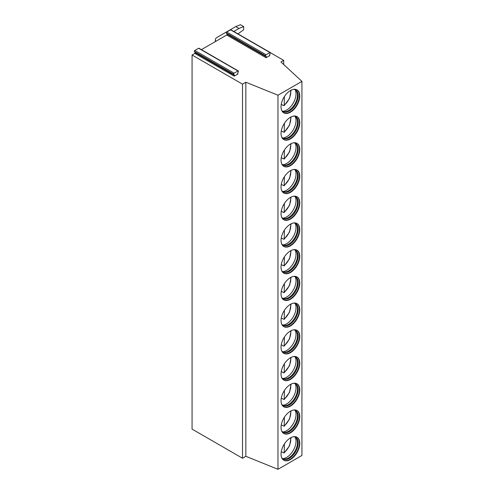 <?xml version="1.0" encoding="UTF-8"?>
<svg xmlns="http://www.w3.org/2000/svg" width="494" height="494" viewBox="0 0 494 494"><rect width="100%" height="100%" fill="white"/><g stroke="black" fill="none" stroke-linecap="round" stroke-linejoin="round"><path stroke-width="0.74" d="M270.329 52.648L283.704 60.373L280.932 61.972L301.933 81.38L277.968 95.212L245.845 82.226L242.517 84.153L192.067 55.025L194.834 53.432L195.155 52.605L234.489 75.316L234.175 76.144L237.941 73.97L237.546 73.742M201.398 49.641L226.727 35.018A0.556 0.321 120 0 0 227.067 34.142L226.314 33.067A0.655 0.377 -60 0 1 226.715 32.036L230.55 29.819A0.655 0.377 -60 0 1 230.877 29.788L270.218 52.5A0.655 0.377 -60 0 1 270.286 53.099L269.514 55.1L269.835 55.556L269.465 55.34M227.067 34.142L266.408 56.853A0.556 0.321 120 0 1 266.068 57.73L269.835 55.556M234.489 75.316L233.718 74.217A0.655 0.377 -60 0 1 234.119 73.18L237.954 70.969A0.655 0.377 -60 0 1 238.355 71.537L237.602 73.489A0.556 0.321 120 0 0 237.941 73.97M266.408 56.853L265.649 55.779A0.655 0.377 -60 0 1 266.05 54.748L269.891 52.531A0.655 0.377 -60 0 1 270.218 52.5M195.155 52.605L194.377 51.506A0.655 0.377 -60 0 1 194.778 50.468L198.613 48.258A0.655 0.377 -60 0 1 198.94 48.221L238.281 70.932M301.933 81.38L301.933 455.468L277.968 469.3L245.845 456.314L242.517 458.241L192.067 429.113L192.067 55.025M242.517 458.241L242.517 84.153M245.845 456.314L245.845 82.226M277.968 469.3L277.968 95.212M281.043 454.165A13.252 7.651 120 0 0 283.791 460.229A13.252 7.651 120 0 0 294.004 456.678A13.252 7.651 120 0 0 299.79 443.34A13.252 7.651 120 0 0 297.042 437.276A13.252 7.651 120 0 0 286.829 440.827A13.252 7.651 120 0 0 281.043 454.165M281.043 427.446A13.252 7.651 120 0 0 283.791 433.51A13.252 7.651 120 0 0 294.004 429.959A13.252 7.651 120 0 0 299.79 416.621A13.252 7.651 120 0 0 297.042 410.557A13.252 7.651 120 0 0 286.829 414.108A13.252 7.651 120 0 0 281.043 427.446M281.043 400.72A13.252 7.651 120 0 0 283.791 406.79A13.252 7.651 120 0 0 294.004 403.24A13.252 7.651 120 0 0 299.79 389.902A13.252 7.651 120 0 0 297.042 383.832A13.252 7.651 120 0 0 286.829 387.382A13.252 7.651 120 0 0 281.043 400.72M281.043 374.001A13.252 7.651 120 0 0 283.791 380.071A13.252 7.651 120 0 0 294.004 376.521A13.252 7.651 120 0 0 299.79 363.183A13.252 7.651 120 0 0 297.042 357.113A13.252 7.651 120 0 0 286.829 360.663A13.252 7.651 120 0 0 281.043 374.001M281.043 347.282A13.252 7.651 120 0 0 283.791 353.352A13.252 7.651 120 0 0 294.004 349.801A13.252 7.651 120 0 0 299.79 336.457A13.252 7.651 120 0 0 297.042 330.393A13.252 7.651 120 0 0 286.829 333.944A13.252 7.651 120 0 0 281.043 347.282M281.043 320.563A13.252 7.651 120 0 0 283.791 326.627A13.252 7.651 120 0 0 294.004 323.076A13.252 7.651 120 0 0 299.79 309.738A13.252 7.651 120 0 0 297.042 303.674A13.252 7.651 120 0 0 286.829 307.225A13.252 7.651 120 0 0 281.043 320.563M281.043 293.844A13.252 7.651 120 0 0 283.791 299.907A13.252 7.651 120 0 0 294.004 296.357A13.252 7.651 120 0 0 299.79 283.019A13.252 7.651 120 0 0 297.042 276.955A13.252 7.651 120 0 0 286.829 280.506A13.252 7.651 120 0 0 281.043 293.844M281.043 267.118A13.252 7.651 120 0 0 283.791 273.188A13.252 7.651 120 0 0 294.004 269.638A13.252 7.651 120 0 0 299.79 256.3A13.252 7.651 120 0 0 297.042 250.23A13.252 7.651 120 0 0 286.829 253.78A13.252 7.651 120 0 0 281.043 267.118M281.043 240.399A13.252 7.651 120 0 0 283.791 246.469A13.252 7.651 120 0 0 294.004 242.918A13.252 7.651 120 0 0 299.79 229.58A13.252 7.651 120 0 0 297.042 223.51A13.252 7.651 120 0 0 286.829 227.061A13.252 7.651 120 0 0 281.043 240.399M281.043 213.68A13.252 7.651 120 0 0 283.791 219.75A13.252 7.651 120 0 0 294.004 216.193A13.252 7.651 120 0 0 299.79 202.855A13.252 7.651 120 0 0 297.042 196.791A13.252 7.651 120 0 0 286.829 200.342A13.252 7.651 120 0 0 281.043 213.68M281.043 186.96A13.252 7.651 120 0 0 283.791 193.024A13.252 7.651 120 0 0 294.004 189.474A13.252 7.651 120 0 0 299.79 176.136A13.252 7.651 120 0 0 297.042 170.072A13.252 7.651 120 0 0 286.829 173.622A13.252 7.651 120 0 0 281.043 186.96M281.043 160.241A13.252 7.651 120 0 0 283.791 166.305A13.252 7.651 120 0 0 294.004 162.754A13.252 7.651 120 0 0 299.79 149.416A13.252 7.651 120 0 0 297.042 143.346A13.252 7.651 120 0 0 286.829 146.903A13.252 7.651 120 0 0 281.043 160.241M281.043 133.516A13.252 7.651 120 0 0 283.791 139.586A13.252 7.651 120 0 0 294.004 136.035A13.252 7.651 120 0 0 299.79 122.697A13.252 7.651 120 0 0 297.042 116.627A13.252 7.651 120 0 0 286.829 120.178A13.252 7.651 120 0 0 281.043 133.516M281.043 106.797A13.252 7.651 120 0 0 283.791 112.867A13.252 7.651 120 0 0 294.004 109.316A13.252 7.651 120 0 0 299.79 95.978A13.252 7.651 120 0 0 297.042 89.908A13.252 7.651 120 0 0 286.829 93.459A13.252 7.651 120 0 0 281.043 106.797M283.704 64.541L283.704 60.373M283.605 460.118A13.252 7.651 120 0 0 293.751 456.339A13.252 7.651 120 0 0 299.42 443.13A13.252 7.651 -60 0 0 296.857 437.171M293.658 436.727A12.498 7.219 -60 0 1 295.579 437.301A12.498 7.219 -60 0 1 298.172 443.025A12.498 7.219 120 0 1 292.714 455.604A12.498 7.219 120 0 1 283.081 458.951A12.498 7.219 120 0 1 281.623 457.574M282.741 458.735A12.498 7.219 120 0 0 283.686 459.037A12.498 7.219 120 0 0 292.781 454.35A12.498 7.219 120 0 0 297.474 442.624A12.498 7.219 -60 0 0 295.955 437.777A12.498 7.219 -60 0 0 295.227 437.116M295.128 437.073A13.252 7.651 -60 0 1 296.023 441.167A13.252 7.651 120 0 1 282.661 458.673M281.271 451.67L284.192 452.967L289.57 445.742L291.077 437.579M284.408 443.915L284.192 452.967M283.605 433.399A13.252 7.651 120 0 0 293.751 429.619A13.252 7.651 120 0 0 299.42 416.405A13.252 7.651 -60 0 0 296.857 410.452M293.658 410.008A12.498 7.219 -60 0 1 295.579 410.582A12.498 7.219 -60 0 1 298.172 416.3A12.498 7.219 120 0 1 292.714 428.885A12.498 7.219 120 0 1 283.081 432.231A12.498 7.219 120 0 1 281.623 430.854M282.741 432.015A12.498 7.219 120 0 0 283.686 432.318A12.498 7.219 120 0 0 292.781 427.625A12.498 7.219 120 0 0 297.474 415.899A12.498 7.219 -60 0 0 295.955 411.057A12.498 7.219 -60 0 0 295.227 410.397M295.128 410.353A13.252 7.651 -60 0 1 296.023 414.447A13.252 7.651 120 0 1 282.661 431.954M284.408 417.195L284.192 426.248L281.271 424.951M283.605 406.679A13.252 7.651 120 0 0 293.751 402.894A13.252 7.651 120 0 0 299.42 389.686A13.252 7.651 -60 0 0 296.857 383.733M293.658 383.288A12.498 7.219 -60 0 1 295.579 383.857A12.498 7.219 -60 0 1 298.172 389.581A12.498 7.219 120 0 1 292.714 402.165A12.498 7.219 120 0 1 283.081 405.512A12.498 7.219 120 0 1 281.623 404.135M282.741 405.296A12.498 7.219 120 0 0 283.686 405.599A12.498 7.219 120 0 0 292.781 400.906A12.498 7.219 120 0 0 297.474 389.179A12.498 7.219 -60 0 0 295.955 384.338A12.498 7.219 -60 0 0 295.227 383.677M295.128 383.634A13.252 7.651 -60 0 1 296.023 387.728A13.252 7.651 120 0 1 282.661 405.234M284.408 390.47L284.192 399.529L281.271 398.232M283.605 379.96A13.252 7.651 120 0 0 293.751 376.175A13.252 7.651 120 0 0 299.42 362.966A13.252 7.651 -60 0 0 296.857 357.014M293.658 356.563A12.498 7.219 -60 0 1 295.579 357.137A12.498 7.219 -60 0 1 298.172 362.862A12.498 7.219 120 0 1 292.714 375.44A12.498 7.219 120 0 1 283.081 378.793A12.498 7.219 120 0 1 281.623 377.41M282.741 378.577A12.498 7.219 120 0 0 283.686 378.879A12.498 7.219 120 0 0 292.781 374.186A12.498 7.219 120 0 0 297.474 362.46A12.498 7.219 -60 0 0 295.955 357.619A12.498 7.219 -60 0 0 295.227 356.952M295.128 356.915A13.252 7.651 -60 0 1 296.023 361.009A13.252 7.651 120 0 1 282.661 378.515M284.408 363.751L284.192 372.809L289.57 365.579L291.077 357.415M290.633 357.65A11.615 6.706 120 0 1 284.408 372.229L283.482 372.785L281.271 371.507M283.605 353.235A13.252 7.651 120 0 0 293.751 349.456A13.252 7.651 120 0 0 299.42 336.247A13.252 7.651 -60 0 0 296.857 330.288M293.658 329.844A12.498 7.219 -60 0 1 295.579 330.418A12.498 7.219 -60 0 1 298.172 336.142A12.498 7.219 120 0 1 292.714 348.721A12.498 7.219 120 0 1 283.081 352.068A12.498 7.219 120 0 1 281.623 350.691M282.741 351.851A12.498 7.219 120 0 0 283.686 352.16A12.498 7.219 120 0 0 292.781 347.467A12.498 7.219 120 0 0 297.474 335.741A12.498 7.219 -60 0 0 295.955 330.9A12.498 7.219 -60 0 0 295.227 330.233M295.128 330.19A13.252 7.651 -60 0 1 296.023 334.284A13.252 7.651 120 0 1 282.661 351.79M284.408 337.031L284.192 346.084L289.57 338.859L291.077 330.696M290.633 330.924A11.615 6.706 120 0 1 284.408 345.51L283.482 346.066L281.271 344.787M283.605 326.515A13.252 7.651 120 0 0 293.751 322.736A13.252 7.651 120 0 0 299.42 309.528A13.252 7.651 -60 0 0 296.857 303.569M293.658 303.125A12.498 7.219 -60 0 1 295.579 303.699A12.498 7.219 -60 0 1 298.172 309.423A12.498 7.219 120 0 1 292.714 322.002A12.498 7.219 120 0 1 283.081 325.348A12.498 7.219 120 0 1 281.623 323.971M282.741 325.132A12.498 7.219 120 0 0 283.686 325.435A12.498 7.219 120 0 0 292.781 320.748A12.498 7.219 120 0 0 297.474 309.022A12.498 7.219 -60 0 0 295.955 304.174A12.498 7.219 -60 0 0 295.227 303.514M295.128 303.47A13.252 7.651 -60 0 1 296.023 307.564A13.252 7.651 120 0 1 282.661 325.071M284.408 310.312L284.192 319.365L281.271 318.068M283.605 299.796A13.252 7.651 120 0 0 293.751 296.017A13.252 7.651 120 0 0 299.42 282.803A13.252 7.651 -60 0 0 296.857 276.85M293.658 276.405A12.498 7.219 -60 0 1 295.579 276.98A12.498 7.219 -60 0 1 298.172 282.698A12.498 7.219 120 0 1 292.714 295.282A12.498 7.219 120 0 1 283.081 298.629A12.498 7.219 120 0 1 281.623 297.252M282.741 298.413A12.498 7.219 120 0 0 283.686 298.716A12.498 7.219 120 0 0 292.781 294.023A12.498 7.219 120 0 0 297.474 282.296A12.498 7.219 -60 0 0 295.955 277.455A12.498 7.219 -60 0 0 295.227 276.794M295.128 276.751A13.252 7.651 -60 0 1 296.023 280.845A13.252 7.651 120 0 1 282.661 298.351M284.408 283.593L284.192 292.646L281.271 291.349M283.605 273.077A13.252 7.651 120 0 0 293.751 269.292A13.252 7.651 120 0 0 299.42 256.083A13.252 7.651 -60 0 0 296.857 250.131M293.658 249.686A12.498 7.219 -60 0 1 295.579 250.254A12.498 7.219 -60 0 1 298.172 255.978A12.498 7.219 120 0 1 292.714 268.563A12.498 7.219 120 0 1 283.081 271.91A12.498 7.219 120 0 1 281.623 270.533M282.741 271.694A12.498 7.219 120 0 0 283.686 271.996A12.498 7.219 120 0 0 292.781 267.303A12.498 7.219 120 0 0 297.474 255.577A12.498 7.219 -60 0 0 295.955 250.736A12.498 7.219 -60 0 0 295.227 250.075M295.128 250.032A13.252 7.651 -60 0 1 296.023 254.126A13.252 7.651 120 0 1 282.661 271.632M284.408 256.868L284.192 265.926L281.271 264.63M283.605 246.358A13.252 7.651 120 0 0 293.751 242.573A13.252 7.651 120 0 0 299.42 229.364A13.252 7.651 -60 0 0 296.857 223.412M293.658 222.961A12.498 7.219 -60 0 1 295.579 223.535A12.498 7.219 -60 0 1 298.172 229.259A12.498 7.219 120 0 1 292.714 241.838A12.498 7.219 120 0 1 283.081 245.191A12.498 7.219 120 0 1 281.623 243.808M282.741 244.975A12.498 7.219 120 0 0 283.686 245.277A12.498 7.219 120 0 0 292.781 240.584A12.498 7.219 120 0 0 297.474 228.858A12.498 7.219 -60 0 0 295.955 224.017A12.498 7.219 -60 0 0 295.227 223.35M295.128 223.313A13.252 7.651 -60 0 1 296.023 227.407A13.252 7.651 120 0 1 282.661 244.913M284.408 230.148L284.192 239.207L289.57 231.976L291.077 223.813M290.633 224.048A11.615 6.706 120 0 1 284.408 238.627L283.482 239.182L281.271 237.904M283.605 219.632A13.252 7.651 120 0 0 293.751 215.853A13.252 7.651 120 0 0 299.42 202.645A13.252 7.651 -60 0 0 296.857 196.686M293.658 196.242A12.498 7.219 -60 0 1 295.579 196.816A12.498 7.219 -60 0 1 298.172 202.54A12.498 7.219 120 0 1 292.714 215.118A12.498 7.219 120 0 1 283.081 218.465A12.498 7.219 120 0 1 281.623 217.088M282.741 218.249A12.498 7.219 120 0 0 283.686 218.558A12.498 7.219 120 0 0 292.781 213.865A12.498 7.219 120 0 0 297.474 202.139A12.498 7.219 -60 0 0 295.955 197.297A12.498 7.219 -60 0 0 295.227 196.631M295.128 196.587A13.252 7.651 -60 0 1 296.023 200.681A13.252 7.651 120 0 1 282.661 218.187M284.408 203.429L284.192 212.482L289.57 205.257L291.077 197.094M290.633 197.322A11.615 6.706 120 0 1 284.408 211.907L283.482 212.463L281.271 211.185M283.605 192.913A13.252 7.651 120 0 0 293.751 189.134A13.252 7.651 120 0 0 299.42 175.926A13.252 7.651 -60 0 0 296.857 169.967M293.658 169.522A12.498 7.219 -60 0 1 295.579 170.097A12.498 7.219 -60 0 1 298.172 175.821A12.498 7.219 120 0 1 292.714 188.399A12.498 7.219 120 0 1 283.081 191.746A12.498 7.219 120 0 1 281.623 190.369M282.741 191.53A12.498 7.219 120 0 0 283.686 191.833A12.498 7.219 120 0 0 292.781 187.146A12.498 7.219 120 0 0 297.474 175.419A12.498 7.219 -60 0 0 295.955 170.572A12.498 7.219 -60 0 0 295.227 169.911M295.128 169.868A13.252 7.651 -60 0 1 296.023 173.962A13.252 7.651 120 0 1 282.661 191.468M284.408 176.71L284.192 185.763L281.271 184.466M283.605 166.194A13.252 7.651 120 0 0 293.751 162.415A13.252 7.651 120 0 0 299.42 149.2A13.252 7.651 -60 0 0 296.857 143.248M293.658 142.803A12.498 7.219 -60 0 1 295.579 143.377A12.498 7.219 -60 0 1 298.172 149.095A12.498 7.219 120 0 1 292.714 161.68A12.498 7.219 120 0 1 283.081 165.027A12.498 7.219 120 0 1 281.623 163.65M282.741 164.811A12.498 7.219 120 0 0 283.686 165.113A12.498 7.219 120 0 0 292.781 160.42A12.498 7.219 120 0 0 297.474 148.694A12.498 7.219 -60 0 0 295.955 143.853A12.498 7.219 -60 0 0 295.227 143.192M295.128 143.149A13.252 7.651 -60 0 1 296.023 147.243A13.252 7.651 120 0 1 282.661 164.749M284.408 149.991L284.192 159.043L281.271 157.747M283.605 139.475A13.252 7.651 120 0 0 293.751 135.689A13.252 7.651 120 0 0 299.42 122.481A13.252 7.651 -60 0 0 296.857 116.528M293.658 116.084A12.498 7.219 -60 0 1 295.579 116.652A12.498 7.219 -60 0 1 298.172 122.376A12.498 7.219 120 0 1 292.714 134.955A12.498 7.219 120 0 1 283.081 138.308A12.498 7.219 120 0 1 281.623 136.931M282.741 138.092A12.498 7.219 120 0 0 283.686 138.394A12.498 7.219 120 0 0 292.781 133.701A12.498 7.219 120 0 0 297.474 121.975A12.498 7.219 -60 0 0 295.955 117.134A12.498 7.219 -60 0 0 295.227 116.473M295.128 116.43A13.252 7.651 -60 0 1 296.023 120.524A13.252 7.651 120 0 1 282.661 138.03M284.408 123.265L284.192 132.324L281.271 131.027M283.605 112.756A13.252 7.651 120 0 0 293.751 108.97A13.252 7.651 120 0 0 299.42 95.762A13.252 7.651 -60 0 0 296.857 89.809M293.658 89.358A12.498 7.219 -60 0 1 295.579 89.933A12.498 7.219 -60 0 1 298.172 95.657A12.498 7.219 120 0 1 292.714 108.235A12.498 7.219 120 0 1 283.081 111.588A12.498 7.219 120 0 1 281.623 110.205M282.741 111.366A12.498 7.219 120 0 0 283.686 111.675A12.498 7.219 120 0 0 292.781 106.982A12.498 7.219 120 0 0 297.474 95.256A12.498 7.219 -60 0 0 295.955 90.414A12.498 7.219 -60 0 0 295.227 89.747M295.128 89.71A13.252 7.651 -60 0 1 296.023 93.804A13.252 7.651 120 0 1 282.661 111.311M284.408 96.546L284.192 105.605L289.57 98.374L291.077 90.211M290.633 90.445A11.615 6.706 120 0 1 284.408 105.024L283.482 105.58L281.271 104.302M237.96 33.876L243.672 29.776L243.672 26.571L239.047 28.442L235.805 26.571L240.436 24.7L243.672 26.571M233.798 31.474L239.047 28.442M235.805 26.571L217.064 37.39A5.891 3.402 0 0 0 215.335 39.798A5.891 3.402 0 0 0 215.909 41.261M266.068 57.73L226.727 35.018M234.175 76.144L194.834 53.432M230.55 29.819L269.891 52.531M226.715 32.036L266.05 54.748M226.314 33.067L265.649 55.779M198.613 48.258L237.954 70.969M194.778 50.468L234.119 73.18M194.377 51.506L233.718 74.217M284.408 452.387A11.615 6.706 120 0 0 290.633 437.808M284.408 425.667A11.615 6.706 120 0 0 290.633 411.088M284.408 398.948A11.615 6.706 120 0 0 290.633 384.369M284.408 318.784A11.615 6.706 120 0 0 290.633 304.205M284.408 292.065A11.615 6.706 120 0 0 290.633 277.486M284.408 265.346A11.615 6.706 120 0 0 290.633 250.767M284.408 185.182A11.615 6.706 120 0 0 290.633 170.603M284.408 158.463A11.615 6.706 120 0 0 290.633 143.884M284.408 131.744A11.615 6.706 120 0 0 290.633 117.164M284.192 426.248L289.57 419.023L291.077 410.854M284.192 399.529L289.57 392.298L291.077 384.134M284.192 319.365L289.57 312.14L291.077 303.977M284.192 292.646L289.57 285.421L291.077 277.251M284.192 265.926L289.57 258.695L291.077 250.532M284.192 185.763L289.57 178.538L291.077 170.374M284.192 159.043L289.57 151.819L291.077 143.649M284.192 132.324L289.57 125.093L291.077 116.93M215.335 41.595L215.335 39.798"/></g></svg>
